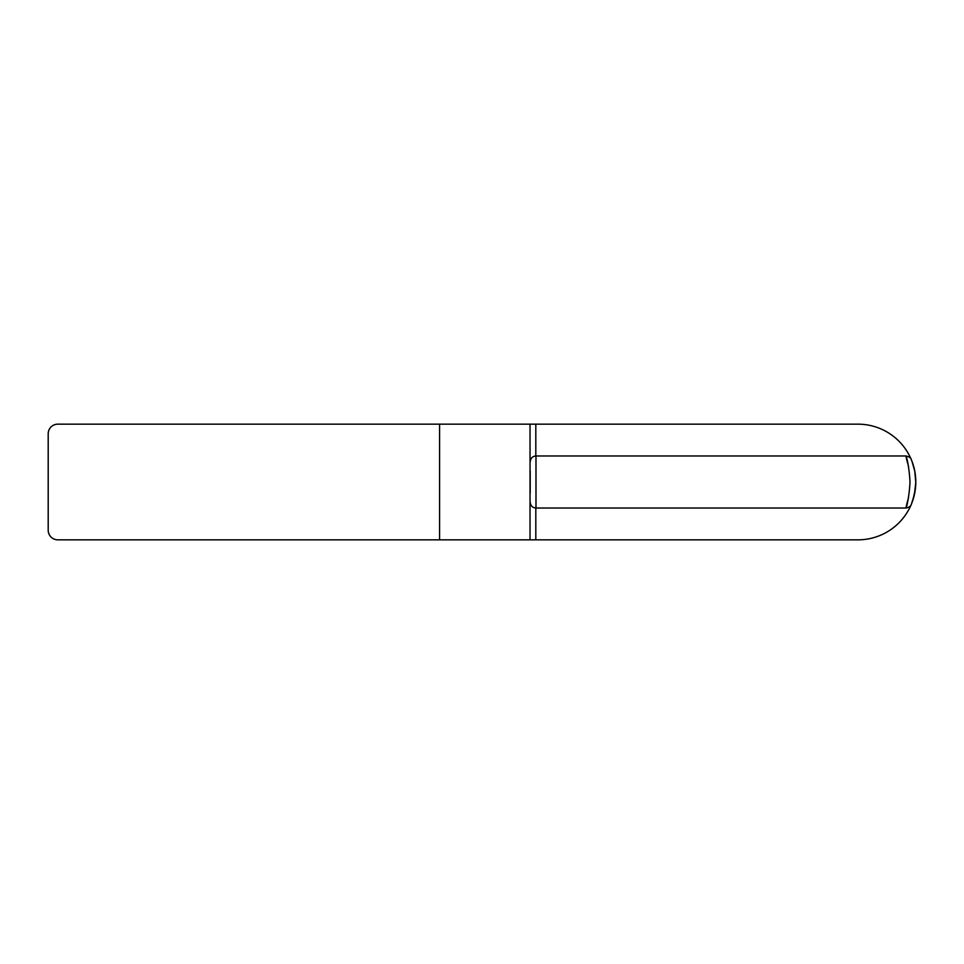 <?xml version="1.0" encoding="UTF-8"?>
<svg xmlns="http://www.w3.org/2000/svg" width="964" height="964" viewBox="0 0 964 964"><rect width="100%" height="100%" fill="white"/><g stroke="black" fill="none" stroke-linecap="round" stroke-linejoin="round"><path stroke-width="1.45" d="M530.031 539.84L57.84 539.84A9.64 9.64 0 0 1 48.2 530.2L48.2 433.8A9.64 9.64 0 0 1 57.84 424.16L530.031 424.16L530.031 539.84L857.96 539.84A57.84 57.84 0 0 0 912.739 500.569L914.234 495.388M913.848 467.118L912.739 463.431A57.84 57.84 0 0 1 912.739 500.569M530.2 470.866L530.2 493.122M914.8 492.712A5.784 5.784 0 0 1 914.788 492.797L912.04 502.521M535.815 455.972L535.815 424.16L530.031 424.16M535.815 424.16L857.96 424.16A57.84 57.84 0 0 1 911.088 459.141M911.474 460.057A57.84 57.84 0 0 1 912.739 463.431A9.64 9.64 0 0 0 912.715 463.419M908.606 466.576C902.726 446.416 908.739 457.671 910.004 482C908.751 506.317 902.726 517.584 908.618 497.424M913.836 467.118L914.74 470.998M911.426 504.064L914.426 494.532L915.788 482.374L914.776 471.191L912.101 461.708M439.584 539.84L439.584 424.16M530.128 472.36L530.128 491.64M535.815 539.84L535.815 508.028M911.329 504.293C910.835 506.172 909.04 507.426 905.919 508.028L535.984 508.028L535.984 455.972L905.943 455.972C909.124 456.659 910.908 457.84 911.269 459.527M912.775 463.564L911.992 461.431M912.992 499.774L915.414 488.615C916.535 476.674 914.402 469.034 913.751 466.793M911.257 504.449L911.522 503.823M535.984 508.028C532.502 507.715 530.574 505.787 530.2 502.244M535.984 455.972C532.502 456.285 530.574 458.213 530.2 461.756"/></g></svg>
